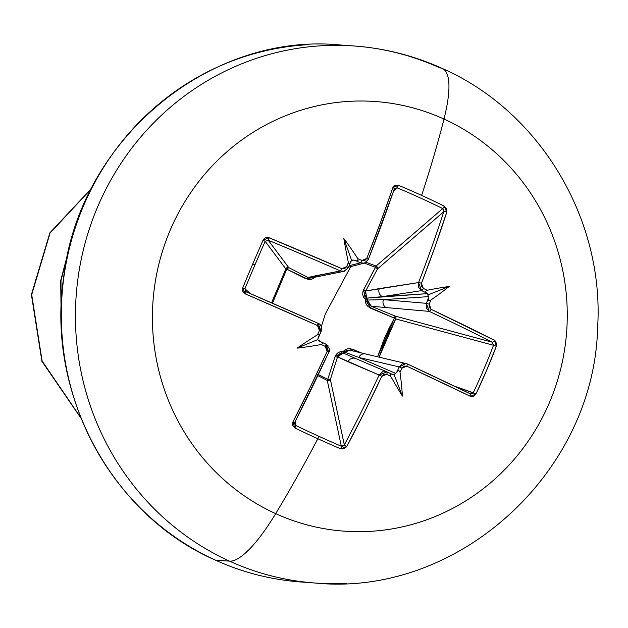 <?xml version="1.0" encoding="UTF-8"?>
<svg xmlns="http://www.w3.org/2000/svg" width="628" height="628" viewBox="0 0 628 628"><rect width="100%" height="100%" fill="white"/><g stroke="black" fill="none" stroke-linecap="round" stroke-linejoin="round"><path stroke-width="0.94" d="M344.434 271.233L340.423 270.951L341.742 268.635A430.306 49.832 -157.3 0 0 269.169 237.769L268.242 240.249L288.77 267.646A2.292 2.237 -36.9 0 0 285.803 268.902L271.563 302.814L285.803 268.902L265.157 241.348L268.242 240.249L288.77 267.646L308.042 277.474L340.423 270.951A428.013 49.565 -157.3 0 0 268.242 240.249L269.169 237.769L263.093 240.139A426.53 82.504 112.1 0 0 252.809 263.854L254.929 264.938A424.261 82.064 -67.9 0 1 265.157 241.348L263.093 240.139L264.121 238.679L265.636 237.722L269.169 237.769L341.742 268.635L344.631 268.682L346.664 266.657A430.659 72.997 -66 0 0 348.359 262.504A313.6 157.95 -104 0 1 343.83 238.53A313.6 266.076 54.7 0 1 357.803 258.673A430.659 75.022 21.8 0 1 361.924 260.463L364.774 260.518L366.76 258.485L380.411 222.712L392.885 187.599L395.059 185.236L398.387 185.268A426.53 214.776 15.7 0 1 421.624 195.387A430.769 109.586 -65.5 0 0 443.988 119.045A215.38 207.381 -85.8 0 1 549.422 402.634A215.38 207.381 -85.8 0 1 275.684 513.641A107.694 27.396 114.5 0 1 229.526 561.142A269.231 259.223 94.2 0 0 346.421 583.349A269.231 259.223 -85.8 0 1 229.526 561.142L215.388 560.105A4.592 1.17 114.5 0 1 215.271 560.074A4.592 1.17 -65.5 0 0 215.388 560.105A269.231 259.223 -85.8 0 1 65.791 265.079A269.231 259.223 -85.8 0 1 308.882 44.651A269.231 259.223 94.2 0 0 65.791 265.079A269.231 259.223 94.2 0 0 215.388 560.105L229.526 561.142A269.231 259.223 -85.8 0 1 79.921 266.107A269.231 259.223 -85.8 0 1 323.012 45.679A269.231 259.223 -85.8 0 1 439.914 67.895A107.694 27.396 114.5 0 1 442.528 68.562A107.694 27.396 114.5 0 1 443.988 119.045A215.38 207.381 94.2 0 0 170.251 230.06A215.38 207.381 94.2 0 0 275.684 513.641A430.769 109.586 -65.5 0 0 317.831 438.744A2.292 0.581 -65.5 0 0 318.592 436.177A424.261 144.511 -150.1 0 1 295.749 425.478A2.292 0.455 115.7 0 1 294.862 427.982A426.53 145.288 29.9 0 0 317.831 438.744A426.53 145.288 -150.1 0 1 294.862 427.982L292.609 425.423L292.891 422.016L310.295 387.084L327.117 351.429L327.243 348.509L325.273 346.381A430.659 2.74 -155.6 0 0 321.191 344.521A313.6 236.191 178.2 0 1 297.075 348.155A313.6 184.868 -35.4 0 1 317.548 334.74A430.659 72.997 -66 0 0 319.401 330.571L319.487 327.635L317.485 325.516L245.25 293.857L242.761 291.345L242.753 287.812A426.53 82.504 -67.9 0 1 252.809 263.854A426.53 82.504 -67.9 0 1 263.093 240.139L265.157 241.348A424.261 82.064 112.1 0 0 254.929 264.938A424.261 82.064 112.1 0 0 244.928 288.778L250.352 293.606L244.928 288.778L242.753 287.812L245.25 293.857A430.306 28.142 23.5 0 1 317.485 325.516L319.401 330.571A430.659 72.997 114 0 1 317.548 334.74L319.511 334.292L317.658 339.646L319.503 335.101M443.784 211.707L443.776 211.73A428.013 119.634 114.6 0 1 418.554 282.584A2.292 0.463 21.2 0 1 421.419 283.361A2.292 0.463 -158.8 0 0 418.554 282.584L421.624 290.631A2.292 0.761 -64.6 0 0 423.335 288.417A2.292 0.761 115.4 0 1 421.624 290.631A428.367 74.622 21.8 0 1 425.957 292.687L425.258 291.4L427.221 290.262A430.659 75.022 -158.2 0 0 423.335 288.417L421.419 283.361A430.306 120.278 -65.4 0 0 446.783 212.131L444.208 206.117A2.292 0.699 116.4 0 1 442.685 208.575L376.086 266.036A2.292 1.884 -130.8 0 1 376.251 266.123L375.497 267.34L376.086 266.036L366.179 262.308L376.086 266.036L363.675 289.61L375.497 267.34L364.428 263.116L375.497 267.34A2.292 0.518 -151.5 0 1 377.554 268.863L375.497 267.34L376.251 266.123L377.373 267.332L377.554 268.863L365.637 291.023L418.554 282.584A428.013 119.634 -65.4 0 0 443.776 211.73L377.554 268.863A2.292 1.884 49.2 0 0 376.251 266.123A2.292 1.884 49.2 0 0 376.086 266.036L442.685 208.575A424.261 213.63 -164.3 0 0 397.116 187.835L393.489 191.469L397.116 187.835A424.261 213.63 15.7 0 1 442.685 208.575L443.776 211.73L377.554 268.863L365.637 291.023L364.782 294.713L366.642 298.127L427.37 293.629L425.957 292.687A428.367 74.622 -158.2 0 0 421.624 290.631L382.366 296.644L427.37 293.629L428.484 296.636L383.48 299.65L426.349 303.34A428.367 144.511 -65 0 0 428.178 298.669L428.484 296.636L383.48 299.65L367.349 300.035A2.292 2.127 86.2 0 0 366.642 298.127L382.366 296.644L421.624 290.631L418.546 287.247L418.554 282.584L379.265 288.597A6.115 5.778 81.3 0 0 382.366 296.644A6.115 5.778 -98.7 0 1 379.265 288.597L365.637 291.023L366.642 298.127A2.292 2.127 -93.8 0 1 367.349 300.035L368.181 303.85L371.305 306.268L395.091 316.033L492.297 342.221A428.013 49.565 -157.3 0 0 429.262 311.378L371.305 306.268L429.262 311.378L426.271 308.018L426.349 303.34L383.48 299.65A6.115 5.715 94.9 0 0 386.361 307.689A6.115 5.715 -85.1 0 1 383.48 299.65L367.349 300.035L371.305 306.268L395.091 316.033L492.321 342.236L493.506 345.282L395.75 318.938L394.384 318.137L395.821 318.757L385.82 338.963L379.147 357.144L395.75 318.938A2.292 1.727 105.1 0 0 395.821 318.757A2.292 1.727 105.1 0 0 395.091 316.033L395.891 317.132L395.821 318.757L394.384 318.137L389.117 328.154L384.391 338.421L377.593 356.775L394.384 318.137L395.75 318.938L493.506 345.282A424.261 276.077 117.6 0 1 473.276 392.704A424.261 276.077 -62.4 0 0 493.506 345.282L496.316 346.287L486.645 370.277L475.977 393.96L473.551 396.386L470.505 396.378L406.795 366.163L404.032 366.116L401.951 368.141A430.659 145.28 115 0 1 400.044 372.278A313.6 268.768 62.6 0 1 402.407 396.095A313.6 160.642 -108.9 0 1 390.6 376.109A430.659 2.74 -155.6 0 0 386.691 374.335L383.889 374.288L381.777 376.305L364.656 411.827L346.789 446.547L344.136 448.871L340.682 448.832A426.53 145.288 -150.1 0 1 317.831 438.744A430.769 109.586 114.5 0 1 275.684 513.641A215.38 207.381 94.2 0 0 549.422 402.634A215.38 207.381 94.2 0 0 443.988 119.045A430.769 109.586 114.5 0 1 421.624 195.387A426.53 214.776 15.7 0 1 444.208 206.117L446.579 208.692L446.783 212.131L434.764 247.456L421.419 283.361L421.419 286.297L423.335 288.417A430.659 75.022 21.8 0 1 427.221 290.262A313.6 190.535 -30.4 0 1 449.161 286.47A313.6 241.851 172.1 0 1 430.855 300.043A430.659 145.28 115 0 1 429.214 304.227L429.175 307.163L431.051 309.282L494.424 340.29L495.641 341.287L496.67 344.521L496.316 346.287L493.522 345.251M265.165 241.325L285.803 268.902L287.043 267.669L288.77 267.646L286.768 269.161L285.803 268.902L286.768 269.161L272.458 303.206L286.768 269.161L308.411 279.562L310.876 279.452L313.317 278.494L315.429 276.775L319.369 276.132L316.065 276.815M350.793 266.57L325.382 313.835L321.3 326.701L325.382 313.835L350.793 266.57M80.918 417.926L42.1 360.982L31.706 294.713L50.02 233.161L91.327 188.73L50.02 233.161L31.706 294.713L42.1 360.982L80.918 417.926M81.083 418.342L41.903 361.249L31.4 294.681L49.863 232.87L91.5 188.4L49.863 232.87L31.4 294.681L41.903 361.249L81.083 418.342M70.799 242.094L60.987 280.661L61.199 320.924L60.987 280.661L70.799 242.094M71.459 239.692L60.673 280.685L61.269 323.585M323.012 45.679A269.231 259.223 94.2 0 0 79.921 266.107A269.231 259.223 94.2 0 0 229.526 561.142A107.694 27.396 -65.5 0 0 275.684 513.641A215.38 207.381 -85.8 0 1 170.251 230.06A215.38 207.381 -85.8 0 1 443.988 119.045A107.694 27.396 -65.5 0 0 442.528 68.562M363.675 289.61L362.803 292.146L362.764 294.83L363.636 297.389L365.363 299.501L365.433 302.225L366.454 304.753L368.251 306.802L394.384 318.137L395.091 316.033L394.384 318.137L370.591 308.222L371.305 306.268L370.591 308.222L365.363 299.501L367.349 300.035L365.363 299.501L366.642 298.127L365.363 299.501L363.675 289.61A2.292 0.455 -152 0 1 365.637 291.023A2.292 0.455 28 0 0 363.675 289.61M318.372 374.571L327.73 379.328L335.069 356.673L343.194 351.468L353.03 349.396L361.681 353.046L350.385 348.689L347.661 348.783L345.157 349.741L343.194 351.468L340.494 351.633L338.092 352.669L336.239 354.428L335.069 356.673L327.73 379.328L317.721 374.249M295.725 425.462L295.262 421.474L295.749 425.478L294.532 423.712L294.76 422.463L328.844 352.159L327.117 351.429L328.797 352.127A428.013 98.062 114.3 0 1 294.752 422.338A428.013 98.062 -65.7 0 0 328.797 352.127L325.869 344.089A428.367 2.732 -155.6 0 0 321.3 342.009L317.658 339.646L319.071 341.012L325.877 344.089A2.292 0.4 114.4 0 1 325.273 346.381L327.117 351.429A430.306 98.588 114.3 0 1 292.891 422.016L294.862 427.982A2.292 0.455 -64.3 0 0 295.749 425.478A424.261 144.511 29.9 0 0 318.592 436.177A424.261 144.511 29.9 0 0 341.318 446.218L327.282 380.458L317.87 375.63M343.037 446.163L341.318 446.218L327.282 380.458A2.292 2.065 167.9 0 0 330.359 379.5L344.325 444.899A428.013 119.634 -65.4 0 0 379.124 375.026L337.55 356.861L330.359 379.5L344.317 444.914M391.322 373.88L392.838 374.578L394.023 374.406L390.051 373.935L390.624 373.676M386.722 371.792L355.919 358.635A6.115 5.872 113.1 0 0 348.053 361.767L379.124 375.026L382.483 371.815L386.966 371.894A2.292 0.761 114.5 0 1 386.691 374.335A430.659 2.74 24.4 0 1 390.6 376.109L390.051 373.935L390.6 376.109A313.6 160.642 -108.9 0 0 402.407 396.095L394.023 374.406L395.742 373.401L397.1 371.541A428.367 144.511 -65 0 0 399.235 366.917L358.824 357.458L395.742 373.401L394.023 374.406L402.407 396.095A313.6 268.768 62.6 0 0 400.044 372.278A430.659 145.28 -65 0 0 401.951 368.141L406.795 366.163A2.292 0.84 -65 0 0 406.983 363.777A2.292 0.84 -65 0 0 406.92 363.753A428.013 27.993 23.5 0 1 470.286 393.811A428.013 27.993 -156.5 0 0 407.03 363.808M355.11 358.29L343.218 353.046A2.292 2.159 113.4 0 0 345.062 352.292L358.824 357.458L399.235 366.917L402.524 363.683L406.975 363.777A2.292 0.84 115 0 1 406.795 366.163A430.306 28.142 23.5 0 1 470.505 396.378L475.977 393.96L454.35 386.134L473.261 392.743M442.685 208.575A2.292 0.699 -63.6 0 0 444.208 206.117A426.53 214.776 -164.3 0 0 421.624 195.387A426.53 214.776 -164.3 0 0 398.387 185.268L392.885 187.599A2.292 0.864 18.9 0 1 394.345 188.973A2.292 0.864 -161.1 0 1 394.203 189.161A428.013 98.062 114.3 0 1 368.228 259.678A2.292 0.471 -158.5 0 0 368.33 259.592A2.292 0.471 -158.5 0 0 366.76 258.485A2.292 0.471 21.5 0 1 368.33 259.592L364.303 263.156L360.535 262.826A428.367 74.622 -158.2 0 0 355.935 260.816L353.603 260.055L350.683 261.287L353.603 260.055L351.554 260.173L353.603 260.055L355.935 260.816A428.367 74.622 21.8 0 1 360.535 262.826L349.16 265.707L360.535 262.826L364.303 263.156L368.228 259.678M349.843 263.98L351.554 260.173L349.325 264.38L348.359 262.504A430.659 72.997 114 0 1 346.664 266.657L348.32 267.748L346.664 266.657L341.742 268.635L340.423 270.951L316.057 275.692A6.115 5.99 79 0 0 319.621 276.084A6.115 5.99 -101 0 1 316.057 275.692L308.042 277.474L311.26 277.945L343.948 271.351L348.32 267.748L343.948 271.351L340.423 270.951A428.013 49.565 22.7 0 0 268.242 240.249M244.92 288.786L244.928 288.778A424.261 82.064 -67.9 0 1 254.929 264.938L252.809 263.854A426.53 82.504 112.1 0 0 242.753 287.812L244.928 288.778L246.231 291.839L245.25 293.857L246.231 291.832L245.579 291.416L246.231 291.832A428.013 27.993 -156.5 0 1 318.09 323.326L321.144 331.38A428.367 72.612 -66 0 1 319.55 334.975M365.363 353.917A6.115 5.746 -76.8 0 1 365.441 353.933L351.076 350.495L348.344 350.361L345.062 352.292L358.824 357.458A6.115 5.746 -76.8 0 1 365.363 353.917A6.115 5.746 103.2 0 0 358.824 357.458L395.742 373.401L397.83 370.756L398.811 370.387L400.044 372.278L398.811 370.387L397.1 371.541A428.367 144.511 115 0 0 399.235 366.917L401.951 368.141L399.235 366.917L406.175 363.479M472.727 393.426L471.958 393.882M443.36 209.132L443.8 209.933M397.092 187.827L397.116 187.835A2.292 0.463 -67.4 0 0 398.387 185.268A2.292 0.463 112.6 0 1 397.116 187.835L394.737 188.345L394.345 188.989A2.292 0.864 -161.1 0 0 392.885 187.599A430.306 98.588 114.3 0 1 366.76 258.485L361.924 260.463A2.292 0.408 113.6 0 1 360.535 262.826A2.292 0.408 -66.4 0 0 361.924 260.463A430.659 75.022 -158.2 0 0 357.803 258.673L358.086 260.832L355.935 260.816L358.086 260.832L357.803 258.673A313.6 266.076 54.7 0 0 343.83 238.53L351.554 260.173L343.83 238.53A313.6 157.95 -104 0 0 348.359 262.504L349.325 264.38L350.165 263.156M327.526 345.212L327.949 345.667M321.662 328.593L321.622 329.645M364.593 263.069L348.571 267.136M391.283 373.864A428.367 2.732 -155.6 0 0 386.981 371.902L386.919 371.878M355.707 358.549L343.218 353.046L339.52 353.941L337.55 356.861L348.053 361.767A6.115 5.872 -66.9 0 1 355.919 358.635M349.199 350.283L345.062 352.292A2.292 0.738 37.7 0 1 343.194 351.468A2.292 0.738 -142.3 0 0 345.062 352.292A2.292 2.159 -66.6 0 1 343.218 353.046L343.194 351.468L343.218 353.046L337.55 356.861A2.292 0.848 17.9 0 1 335.069 356.673A2.292 0.848 -162.1 0 0 337.55 356.861L330.359 379.5A2.292 0.911 17.4 0 1 327.73 379.328A2.292 0.911 -162.6 0 0 330.359 379.5L329.009 380.544L327.282 380.458L327.73 379.328L327.282 380.458L317.87 375.646M353.03 349.396L352.347 350.809L353.03 349.396M315.209 277.003L306.15 278.887L286.768 269.161A2.292 1.264 117.1 0 1 288.77 267.646L308.042 277.474A2.292 1.217 -63.1 0 0 306.15 278.887A2.292 1.217 116.9 0 1 308.042 277.474L308.215 277.56M406.92 363.753L365.441 353.933M406.975 363.777L470.38 393.85A2.292 1.217 115.8 0 1 470.388 393.85A2.292 1.217 115.8 0 1 470.505 396.378A2.292 1.217 -64.2 0 0 470.388 393.85A2.292 1.217 -64.2 0 0 470.286 393.811L473.276 392.704L475.977 393.96A426.53 277.56 -62.4 0 0 496.316 346.287L494.424 340.29A2.292 1.209 116.9 0 1 492.297 342.221A2.292 1.209 -63.1 0 0 494.424 340.29A430.306 49.832 -157.3 0 0 431.051 309.282A2.292 0.84 115.3 0 1 429.262 311.378A428.013 49.565 22.7 0 1 492.297 342.221M379.124 375.026L381.777 376.305L386.691 374.335A2.292 0.761 -65.5 0 0 386.966 371.894L379.124 375.026A428.013 119.634 114.6 0 1 344.325 444.899A2.292 0.455 28 0 0 346.789 446.547A430.306 120.278 -65.4 0 0 381.777 376.305L379.124 375.026M346.789 446.547A2.292 0.455 -152 0 1 344.325 444.899L341.318 446.218A2.292 0.707 113.2 0 1 340.682 448.832L346.789 446.547M429.262 311.378A2.292 0.84 -64.7 0 0 431.051 309.282L429.214 304.227L426.349 303.34L429.262 311.378M318.592 436.177A2.292 0.581 114.5 0 1 317.831 438.744A426.53 145.288 29.9 0 0 340.682 448.832A2.292 0.707 -66.8 0 0 341.318 446.218A424.261 144.511 -150.1 0 1 318.592 436.177M430.855 300.043L428.634 300.474L428.178 298.669A428.367 144.511 115 0 1 426.349 303.34L429.214 304.227A430.659 145.28 -65 0 0 430.855 300.043L428.634 300.474L427.919 294.932L449.161 286.47A313.6 241.851 172.1 0 1 430.855 300.043M294.752 422.338A2.292 0.463 -152.9 0 1 294.752 422.471A2.292 0.463 -152.9 0 1 292.891 422.016A2.292 0.463 27.1 0 0 294.752 422.471A2.292 0.463 27.1 0 0 294.752 422.338M319.079 336.027L319.511 334.292L317.548 334.74A313.6 184.868 -35.4 0 0 297.075 348.155L317.658 339.646L297.075 348.155A313.6 236.191 178.2 0 0 321.191 344.521L322.878 343.367L321.3 342.009L322.878 343.367L321.191 344.521A430.659 2.74 24.4 0 1 325.273 346.381A2.292 0.4 -65.6 0 0 325.877 344.089C329.504 347.928 330.493 350.612 328.844 352.159M446.783 212.131A2.292 0.848 -162.1 0 0 443.776 211.73A2.292 0.848 17.9 0 1 446.783 212.131M246.231 291.832L318.106 323.326L317.485 325.516L318.113 323.326C320.963 324.291 321.983 326.976 321.175 331.388L319.401 330.571L321.175 331.388L319.362 335.485M348.312 267.677A428.367 72.612 -66 0 0 349.78 264.09M427.919 294.932L425.258 291.4L427.221 290.262A313.6 190.535 -30.4 0 1 449.161 286.47L427.919 294.932M315.154 583.035C458.189 597.291 594.457 472.656 597.644 327.133C604.371 219.148 539.947 111.352 442.442 68.523C414.401 55.798 385.019 48.285 354.278 46.001L340.141 44.965C208.127 32.059 78.626 141.002 63.569 278.126C46.339 393.921 111.902 515.133 215.278 560.082C242.589 572.477 271.17 579.777 301.024 581.999L315.154 583.035M386.84 371.839L355.15 358.305M391.307 373.872L386.966 371.894M394.345 188.989L368.322 259.599M349.992 263.674L348.32 267.748"/></g></svg>
